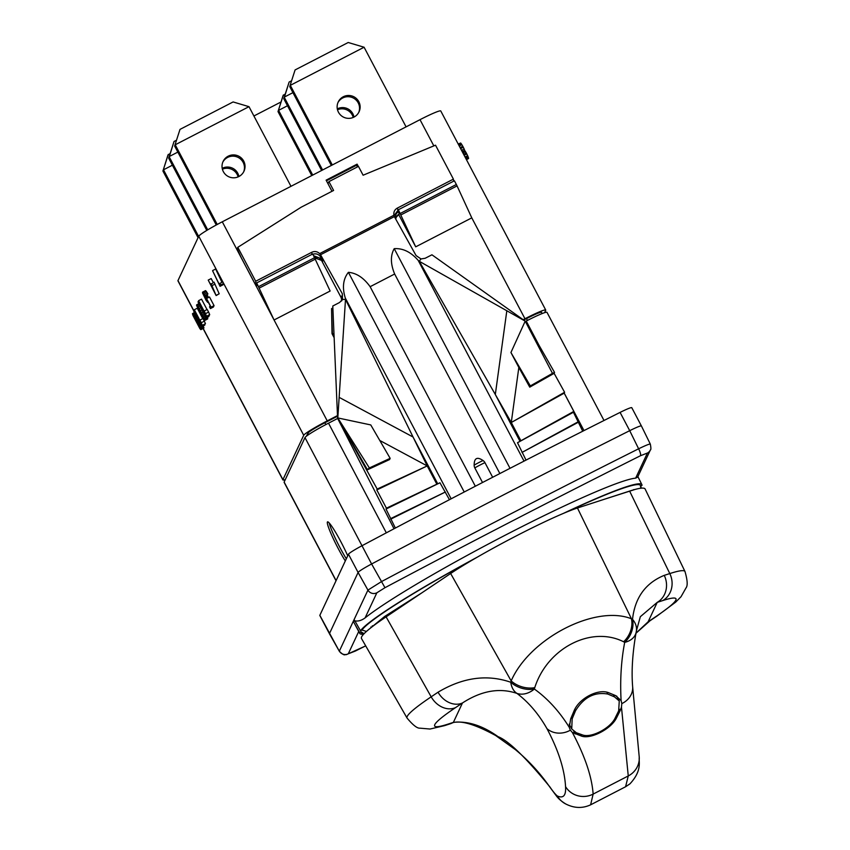 <?xml version="1.0" encoding="UTF-8"?>
<svg xmlns="http://www.w3.org/2000/svg" width="850" height="850" viewBox="0 0 850 850"><rect width="100%" height="100%" fill="white"/><g stroke="black" fill="none" stroke-linecap="round" stroke-linejoin="round"><path stroke-width="1.27" d="M199.219 319.483L193.768 310.941L194.618 314.022L200.366 324.849L201.567 326.506L201.833 325.922L198.868 319.664M193.8 310.919L177.947 280.84A25.054 1.997 -27.8 0 1 177.969 280.596L198.751 236.215A25.054 1.997 -27.8 0 1 222.286 221.797L420.006 119.669A25.054 1.997 -27.8 0 1 440.767 110.968L545.732 310.048A25.054 1.997 152.2 0 0 524.971 318.739L523.154 319.685M337.493 415.586L327.239 420.877A25.054 1.997 152.2 0 0 303.716 435.285L282.933 479.666A25.054 1.997 152.2 0 0 282.901 479.921A25.054 1.997 152.2 0 0 285.313 479.591M220.054 286.322L223.008 284.803L223.635 283.475L222.796 281.892L219.852 283.422L219.332 284.527L212.585 270.757L220.054 286.322L220.681 284.994L219.852 283.422M221.967 282.328L215.645 269.014L212.691 270.544M216.134 295.566L219.194 293.792L214.019 282.126L210.609 284.633L208.218 280.096L216.134 295.566L211.066 283.656M213.254 282.519L211.172 278.566L208.218 280.096M208.516 297.489L207.028 294.642M204.85 295.768L207.921 293.994L206.412 291.539L205.519 290.626L202.566 292.156L202.523 292.942L206.051 300.263L207.708 302.377L207.326 300.379L210.131 305.703L209.557 306.914L210.439 308.582L211.097 307.158L206.539 298.509L206.837 300.719L205.604 299.094L203.331 294.068L204.967 295.513L202.566 292.156M210.439 308.582L213.393 307.052L214.051 305.628L209.493 296.99L206.539 298.509M206.624 316.402L209.695 314.627L208.59 312.088L207.198 309.453L204.244 310.973L205.349 313.522L198.581 300.677L206.624 316.402L204.244 310.973M207.007 309.549L201.524 299.147L198.581 300.677M198.688 301.346L198.018 301.877L205.796 318.166L208.749 316.636L209.323 314.999M203.331 316.859L202.544 317.422L204.722 320.461L207.676 318.931L207.379 317.348M194.097 312.747L192.461 313.724L192.982 315.499L199.952 328.716L200.866 329.651L203.809 328.121L203.278 325.879M202.374 325.476L205.445 323.701L204.34 321.151L202.948 318.516L200.005 320.046L201.099 322.596L194.331 309.751L202.374 325.476L200.005 320.046M202.757 318.623L197.274 308.221L194.331 309.751M201.833 326.623L204.786 325.104L204.733 324.254M525.396 321.481L526.235 321.045A25.054 1.997 -27.8 0 1 546.996 312.354L604.01 420.484M337.663 418.455L328.514 423.183A25.054 1.997 -27.8 0 0 304.98 437.591L284.144 482.078L336.101 580.603M336.026 580.763L284.123 482.322A25.054 1.997 -27.8 0 1 284.144 482.078M306.436 436.156L307.828 433.203C309.262 431.449 314.936 427.975 324.838 422.779L337.514 416.234M358.317 166.451L357.096 164.146L326.113 180.157L331.989 191.292M311.961 254.373L311.759 252.291L255.691 281.254L237.798 247.318L237.15 248.699L241.188 257.55L274.061 319.993L330.129 291.029L312.757 253.959L256.689 282.922L256.881 285.664L255.903 283.517L256.572 283.167M398.661 214.487L415.703 246.829L398.342 209.759L397.928 210.63L399.298 213.966L396.302 217.154M400.286 213.446L456.354 184.482L457.066 185.906L471.782 217.866L415.703 246.829M327.973 183.685L328.939 181.624L333.604 190.453L301.144 207.219L237.798 247.318M328.939 181.624L358.456 166.377L363.109 175.217L435.519 145.191L453.411 179.127L453.613 181.209M311.759 252.291C314.67 250.962 317.294 251.409 319.642 253.619L320.556 254.745L394.368 216.623L416.086 255.584L421.005 258.942L419.209 261.343L418.2 260.398C410.911 252.014 402.921 248.104 394.219 248.667C390.341 255.542 390.49 263.999 394.655 274.019L370.122 286.694C363.736 277.812 356.501 273.02 348.404 272.329C343.113 279.002 342.072 287.576 345.302 298.042L345.567 299.37L342.497 299.498L339.586 302.483L332.786 306.021L337.609 418.359L394.017 528.764M304.98 437.591L361.994 545.732A1001.938 79.911 152.2 0 1 620.086 412.409A16.703 1.328 -27.8 0 1 631.784 407.703L641.41 425.967A16.703 1.328 152.2 0 0 629.712 430.674L638.616 448.789A1001.417 79.868 152.2 0 0 381.459 581.623L367.933 590.102L358.094 572.464L329.46 633.59A16.703 1.328 152.2 0 0 329.449 633.749A16.703 1.328 152.2 0 0 329.449 633.76L339.352 651.302L319.834 615.326L348.468 554.211A16.703 1.328 -27.8 0 1 361.994 545.732L371.609 563.986A16.703 1.328 152.2 0 0 358.094 572.464L348.468 554.211M329.449 633.749L319.823 615.496A16.703 1.328 -27.8 0 1 319.834 615.326M354.057 619.692L354.886 620.851C358.126 621.488 361.526 620.511 365.086 617.907A159.641 12.729 -27.8 0 1 506.749 534.406A159.641 12.729 -27.8 0 1 635.651 478.157L647.424 453.029L640.411 455.759A994.734 79.337 152.2 0 0 384.976 587.701L376.858 592.79A6.683 6.619 -154.9 0 1 367.933 590.102L353.207 621.499L355.024 621.106M384.976 587.701L371.609 563.986A1001.938 79.911 -27.8 0 1 629.712 430.674L620.086 412.409M650.293 444.252C650.229 443.551 646.329 445.071 638.616 448.789A6.683 1.657 -116.6 0 1 640.411 455.759M359.741 633.409L354.036 622.668L359.624 632.644A159.481 12.718 152.2 0 0 359.741 633.409A159.481 12.718 152.2 0 0 362.674 634.227M640.9 487.539A159.481 12.718 152.2 0 0 641.112 487.241L640.826 486.668M371.152 627.544L371.089 627.417A146.646 11.698 -27.8 0 1 370.961 626.949M364.108 633.675L361.101 631.879L359.624 632.644M354.036 622.668L353.207 621.499L339.352 651.121A6.683 6.619 -154.9 0 0 348.277 653.809L355.289 651.079A994.734 79.337 152.2 0 0 365.691 645.851M363.279 634.578L361.207 632.612A157.803 12.591 -27.8 0 1 361.101 631.879M477.445 557.058A159.481 12.718 152.2 0 0 360.496 630.785L354.886 620.851M360.496 630.785L361.973 630.02L366.456 631.444M372.311 625.77L372.661 626.386M633.877 489.568L632.974 490.036M640.836 488.229L640.39 485.414A157.803 12.591 -27.8 0 0 566.493 512.114M563.327 513.432A159.481 12.718 152.2 0 1 641.878 484.659A159.481 12.718 152.2 0 1 641.984 485.382L640.666 486.062M361.973 630.02A157.803 12.591 -27.8 0 1 473.482 559.364M635.651 478.157L637.649 477.116L650.367 449.979A6.683 6.619 25.1 0 0 650.367 449.969C651.079 449.82 651.058 447.854 650.314 444.082L641.41 425.967M523.696 320.067L526.554 318.591C536.361 313.608 541.354 311.567 541.546 312.471M542.013 313.618L541.588 312.343M357.467 166.887L356.596 165.219L326.453 180.795M357.096 164.146L356.596 165.219M544.584 312.672L545.7 310.293A25.054 1.997 152.2 0 0 545.732 310.048M456.354 184.482L454.41 180.795L398.342 209.759M395.771 219.173L395.941 218.195A6.683 6.619 -154.9 0 1 399.298 213.966M394.039 215.688L398.225 210.003M394.368 216.623L393.848 214.752M319.642 253.619L393.933 215.241C393.444 212.075 394.581 209.684 397.343 208.091L398.406 211.884M453.411 179.127L397.343 208.091M320.556 254.745L342.316 293.696L342.529 299.434M311.982 254.554C315.733 253.045 318.75 253.991 321.024 257.401L320.811 255.159M582.728 431.226L573.431 412.239L573.824 411.4L564.198 393.146L511.275 422.503L495.316 394.506L519.987 441.288L520.901 440.757L511.275 422.503L518.84 367.455L510.935 352.516L530.326 385.921L552.479 373.362L525.204 321.141L431.938 254.798L425.17 258.273L421.005 258.942M506.823 310.76L495.316 394.506L419.284 261.301L525.204 321.141L510.935 352.516M526.023 460.105L517.501 442.733L519.987 441.288M564.198 393.146L564.602 392.264L554.115 373.341L554.54 372.438L552.479 373.362M521.985 452.444L578.064 422.376M522.474 452.158L578.404 421.664M517.501 442.733L573.431 412.239M520.901 440.757L573.824 411.4M554.54 372.417L525.204 321.141L554.54 372.438M530.326 385.921L529.752 387.154L554.115 373.341M529.752 387.154L518.84 367.455L519.297 366.924M511.275 422.503L564.602 392.264M499.853 473.556L394.655 274.019M475.331 486.232L370.122 286.694M484.946 462.644A10.689 0.85 152.2 0 0 474.81 467.882A5.738 5.684 -154.9 0 1 474.151 465.12C474.194 458.044 477.147 456.514 483.034 460.53A5.738 5.684 -154.9 0 1 484.946 462.644L492.66 477.264M474.81 467.882L482.524 482.513M253.906 115.993L281.042 101.968M322.586 169.989L284.346 97.453L283.762 98.685L289.127 82.046L284.346 97.453M284.474 97.017L292.931 92.65M353.983 117.077A11.518 11.422 25.1 0 0 337.301 108.874M321.619 170.489L283.762 98.685M353.207 117.438A11.518 11.422 25.1 0 0 337.493 109.746M289.127 82.046L291.55 80.793M406.077 126.863L364.087 47.228L290.307 85.34L332.297 164.974M358.806 101.66A11.518 11.422 -154.9 0 1 348.904 118.363A11.518 11.422 -154.9 0 1 338.194 102.032A11.518 11.422 -154.9 0 1 358.806 101.66M364.087 47.228L348.203 42.5L295.088 69.934L289.733 86.573L331.33 165.474M337.918 102.659A11.518 11.422 -154.9 0 1 358.222 102.892A11.518 11.422 -154.9 0 1 358.753 112.412M295.088 69.934L289.733 86.573M311.759 175.578L278.014 111.584L283.029 95.689L285.239 93.989M312.726 175.079L278.598 110.351L287.491 105.751M283.369 94.956L278.014 111.584M207.719 229.851L169.246 156.899L168.672 158.132L174.038 141.493L169.246 156.899M169.384 156.464L177.841 152.097M238.893 176.534A11.518 11.422 25.1 0 0 222.211 168.321M206.784 230.414L168.672 158.132M238.117 176.896A11.518 11.422 25.1 0 0 222.403 169.192M174.038 141.493L176.46 140.239M290.976 186.309L248.997 106.675L175.217 144.787L217.228 224.464M243.716 161.107A11.518 11.422 -154.9 0 1 233.814 177.809A11.518 11.422 -154.9 0 1 223.093 161.479A11.518 11.422 -154.9 0 1 243.716 161.107M248.997 106.675L233.113 101.947L179.998 129.391L174.643 146.019L216.272 224.984M222.827 162.106A11.518 11.422 -154.9 0 1 243.132 162.339A11.518 11.422 -154.9 0 1 243.663 171.87M179.998 129.391L174.643 146.019M198.061 237.681L162.924 171.031L167.928 155.146L170.149 153.436M198.645 236.449L163.498 169.798L172.401 165.197M168.279 154.403L162.924 171.031M327.239 420.877L274.061 319.993L256.689 282.922M255.691 281.254L255.903 283.517M314.755 257.741A6.683 6.619 -154.9 0 1 319.154 257.858L322.819 260.812L322.49 261.524L321.916 260.536L314.829 257.901M342.561 298.871L341.147 296.183A6.683 6.619 -154.9 0 1 341.764 300.698M341.487 301.017A6.683 6.619 25.1 0 0 340.797 296.926L321.098 259.558M342.284 299.901L342.316 293.696M332.786 306.021L337.609 418.359M339.15 397.364L413.047 437.006L345.504 299.402L337.811 417.934L369.378 467.946L366.722 470.135L337.811 417.934L370.759 424.926L390.15 458.331L389.576 459.563L366.722 470.135L377.209 489.069L376.805 489.94L427.221 465.928L413.047 437.006L437.707 483.788L439.971 482.779L449.448 499.694M395.356 528.062L386.038 509.033L386.431 508.194L376.805 489.94M390.671 519.169L445.389 492.012M391.011 518.457L444.943 492.203M386.038 509.033L439.971 482.779M386.431 508.194L437.707 483.788M436.847 484.181L427.221 465.928L377.209 489.069M379.78 440.47L427.221 465.928M369.378 467.946L390.15 458.331M333.912 335.867L332.371 332.945L331.564 308.635L332.658 308.061M333.976 337.408L332.021 333.689L332.371 332.945M347.724 555.783A26.297 2.752 -117.3 0 0 341.062 542.109A26.297 2.752 -117.3 0 0 327.526 521.868A26.297 2.752 -117.3 0 0 338.13 548.367A26.297 2.752 -117.3 0 0 345.302 560.947M329.226 523.005A26.297 2.752 -117.3 0 0 339.894 547.453A26.297 2.752 -117.3 0 0 346.311 558.801M332.021 333.689L331.564 308.635M466.469 159.704L468.594 158.493L466.416 159.609M466.172 159.163L468.509 157.962L468.594 158.493M465.587 158.047L468.084 156.761L468.509 157.962M465.024 156.984L467.617 155.646L468.084 156.761M464.132 155.284L466.777 153.914L467.617 155.646M463.601 154.286L466.257 152.915L466.777 153.914M462.931 153.011L465.513 151.672L466.257 152.915M462.442 152.086L464.939 150.801L465.513 151.672M462.294 151.799L464.939 150.801M462.092 151.428L464.727 150.546M461.518 150.333L464.142 148.984L464.589 150.142M460.626 148.633L463.303 147.241L464.142 148.984M460.094 147.634L462.783 146.253L463.303 147.241M459.255 146.03L461.869 144.681L462.783 146.253M458.766 145.106L461.284 143.799L461.869 144.681M458.299 144.234L460.668 143.012L461.284 143.799M458.192 144.022L460.668 143.012M223.635 283.475L220.681 284.994M219.194 293.792L216.251 295.322M215.039 284.07L212.086 285.6M211.958 285.887L214.88 292.729L211.629 286.578L211.958 285.887M214.051 305.628L211.097 307.158M205.796 290.753L202.842 292.272M206.412 291.539L203.469 293.069M207.177 292.751L204.223 294.27M207.921 293.994L204.967 295.513M204.393 295.003L203.713 295.354M207.156 294.918L204.202 296.438M207.666 295.949L204.712 297.479M208.016 296.618L205.062 298.138M206.476 298.647L205.604 299.094M206.752 299.71L206.167 300.007M208.59 312.088L205.636 313.608M209.695 314.627L206.741 316.158M205.859 314.946L205.041 316.274L198.124 301.633M209.429 315.191L206.476 316.721L205.604 315.074M205.796 318.166L206.476 316.721M198.857 303.663L196.648 304.81L196.616 305.554L200.281 313.14L201.758 314.893L201.206 312.577L203.841 318.144L203.841 318.856L202.64 317.209M198.953 303.875L196.648 304.81M199.367 304.757L197.529 305.703L196.913 304.927M199.973 306.021L198.284 306.892L197.529 305.703M200.749 307.658L199.197 308.454L198.284 306.892M201.843 309.984L200.43 310.717L199.197 308.454M202.959 312.343L201.652 313.023L200.43 310.717M204.085 314.734L202.842 315.371L201.652 313.023M204.903 316.466L203.671 317.103L202.842 315.371M205.636 317.858L204.308 318.548L203.671 317.103M207.676 318.219L204.733 319.749L204.308 318.548M207.761 318.761L204.808 320.291L204.733 319.749M203.734 317.836L203.203 318.112M199.835 311.982L197.529 306.414L200.6 311.759L200.866 313.289L199.835 311.982L200.547 311.621M200.101 310.622L199.304 311.036M199.601 309.623L198.783 310.048M199.059 308.614L198.273 309.017M198.454 307.604L197.795 307.944M200.791 312.269L200.228 312.556M195.702 316.221L194.788 316.689L192.546 313.554M195.192 315.223L194.236 315.722M195.766 316.349L194.788 316.689M193.598 315.329L194.692 316.901M193.906 315.69L193.343 315.456M194.384 316.402L193.758 316.731L193.46 315.924M196.063 316.891L194.257 317.826L193.758 316.731M196.648 317.911L194.767 318.888L194.257 317.826M195.914 320.918L194.767 318.888M197.041 318.527L195.606 319.271L195.819 320.96M197.179 318.729L195.606 319.271M197.752 319.568L196.509 320.206L195.883 319.398M198.294 320.918L197.285 321.438L196.509 320.206M199.102 322.596L198.22 323.043L197.285 321.438M199.835 323.935L198.932 324.402L198.22 323.043M200.876 325.614L199.792 326.177L198.932 324.402M203.394 326.134L200.441 327.664L199.792 326.177M203.83 327.367L200.876 328.886L200.441 327.664M203.915 327.909L200.961 329.439L200.876 328.886M194.183 312.981L192.822 313.682M194.576 313.916L193.46 314.489M197.806 324.647L196.382 321.215L197.168 321.693L199.952 327.994L197.806 324.647L198.634 324.222M198.071 323.191L197.296 323.584M197.455 322.15L196.796 322.49M199.856 326.942L199.293 327.229M199.442 325.922L198.719 326.304M198.964 324.913L198.167 325.327M204.34 321.151L201.386 322.681M205.445 323.701L202.491 325.231M194.618 312.63L197.498 318.389L194.618 312.63M200.972 324.976L198.262 319.547L200.972 324.976M204.786 324.402L201.833 325.922M204.861 324.934L201.917 326.464M194.512 310.558L193.768 310.941M194.618 310.76L194.044 311.058M197.381 317.443L196.817 317.73M196.86 316.126L196.063 316.54M196.382 315.116L195.542 315.552M195.596 313.756L194.905 314.107M200.706 323.691L200.122 323.988M200.292 322.703L199.559 323.085M199.984 322.022L199.208 322.426M199.41 321.002L198.73 321.353M635.97 633.154L648.136 621.786L655.01 617.174A20.708 16.532 56.1 0 0 656.933 616.101L675.718 602.108L681.02 596.732L686.046 587.881C687.841 585.639 687.491 580.178 684.994 571.519L645.107 488.994A160.31 12.782 152.2 0 0 629.606 491.077L577.458 507.992A83.491 6.662 152.2 0 0 450.638 573.506L386.102 616.856A160.31 12.782 152.2 0 0 361.494 638.52L407.054 718.059A157.101 12.527 -27.8 0 1 431.173 696.83L438.047 692.208C462.857 677.397 487.092 674.082 510.765 682.253A20.708 14.312 107.4 0 0 516.97 693.409A20.708 16.235 -55.6 0 0 534.363 689.031C547.751 698.657 559.396 711.429 569.277 727.345L570.679 718.856L574.101 710.759C579.211 698.243 598.379 688.351 608.855 692.803L615.655 695.619L621.106 700.57L621.807 703.609L621.467 707.104L620.128 710.706L619.352 709.24M450.638 573.506L511.158 680.903L510.765 682.253A20.708 14.014 -163.4 0 0 534.363 689.031L534.756 687.661A20.708 14.004 -163.5 0 1 511.158 680.903C529.752 638.329 595.319 604.456 631.444 618.779A20.708 15.884 -61.3 0 1 623.602 641.761C591.196 625.441 547.326 648.104 534.756 687.661M620.84 700.028L621.106 700.57C619.979 680.138 621.169 660.737 624.686 642.377L623.602 641.761M516.97 693.409C528.689 702.312 538.688 714.064 546.964 728.652C558.407 750.189 564.602 769.505 565.548 786.611C566.121 795.494 563.412 798.628 557.419 796.025C555.56 794.622 553.042 791.573 549.865 786.888C525.767 757.467 508.502 740.722 498.047 736.653C482.492 725.549 467.596 720.8 453.369 722.394L447.812 724.189A136.404 10.88 -27.8 0 1 455.589 707.593L462.464 702.971C481.419 690.699 499.587 687.512 516.97 693.409M620.128 710.706L616.378 718.186C610.969 729.013 590.878 739.383 581.623 736.143L572.347 732.477L570.127 729.863M546.975 728.652A20.708 18.254 148.7 0 0 570.318 730.214L569.277 727.345M635.938 633.282L650.059 620.713A20.708 16.532 56.1 0 1 648.136 621.786L657.231 602.363A20.708 18.753 -108 0 0 664.243 575.365C645.49 583.058 634.907 597.731 632.517 619.363A20.708 15.906 118.6 0 1 624.686 642.377A20.708 14.609 12.2 0 0 636.108 632.485L636.108 632.485C632.485 653.066 631.338 671.277 632.676 687.14L632.676 687.14A20.708 17.712 177.2 0 1 621.807 703.609M621.467 707.104L628.256 775.944L625.579 786.76L590.612 804.822L593.141 794.091A20.708 20.017 174.5 0 1 565.548 786.611M655.01 617.174A136.404 10.88 152.2 0 0 662.787 600.567L657.231 602.363L640.337 616.696M636.236 631.805A20.708 16.214 -172.2 0 0 636.384 630.934A20.708 16.214 -172.2 0 0 632.517 619.363L631.444 618.779L577.458 507.992M549.865 786.888A20.708 1.052 -35 0 0 549.822 787.058L556.367 795.876C558.397 798.713 561.542 801.412 565.792 803.994A20.708 20.283 -63.3 0 1 565.792 803.994A20.708 20.283 -63.3 0 1 557.419 796.025M549.822 787.058C539.814 772.724 528.275 760.208 515.227 749.509L495.709 735.558A20.708 14.174 -57.4 0 0 498.047 736.653M495.709 735.558C473.152 723.233 457.959 719.323 450.128 723.828L450.128 723.828A20.708 18.753 -108 0 0 453.369 722.394L462.464 702.971A20.708 16.532 56.1 0 1 438.047 692.208M572.347 732.477C584.949 756.117 591.876 776.656 593.141 794.091L628.256 775.944A20.708 19.986 177.1 0 0 639.253 757.254L632.676 687.14M607.846 694.067L614.518 696.894L619.268 700.963L618.662 710.866L615.018 718.282C610.077 728.407 591.281 738.119 582.686 734.984L576.311 732.732L571.721 728.949L572.178 718.771L575.503 710.77C583.791 697.276 594.564 691.709 607.846 694.067L606.836 692.155M177.969 280.596L193.928 310.856M203.192 328.44L282.933 479.666M303.716 435.285L198.751 236.215M325.901 424.543L324.838 422.779M308.805 434.467L307.828 433.203M256.445 286.588L222.286 221.797M420.006 119.669L433.829 145.881M471.782 217.866L524.971 318.739M358.7 631.55L348.277 653.809M376.858 592.79L365.086 617.907M647.424 453.029A6.683 6.619 25.1 0 0 650.367 449.979M527.372 320.461L526.554 318.591M395.941 218.195C395.144 215.486 395.909 213.403 398.246 211.958M524.036 461.125L418.2 260.398M510.021 468.318L394.219 248.667M464.228 492.001L348.404 272.329M313.714 255.765L319.154 257.858M322.819 260.812L321.024 257.401L319.844 258.156M341.147 296.183L340.797 296.926M321.194 259.664L322.49 261.524M451.159 498.801L345.302 298.042M367.147 469.232L337.811 417.934M386.325 532.833L328.514 423.183M259.335 288.033L315.414 259.08M258.634 286.609L314.702 257.646M526.235 321.045L538.889 345.058M564.219 393.093L583.982 430.589M483.034 460.53A10.328 0.818 152.2 0 0 474.151 465.12M400.987 214.869L457.066 185.906M629.606 491.077L669.8 573.569L664.243 575.365M684.994 571.519A157.101 12.527 152.2 0 0 669.8 573.569A20.708 18.753 -108 0 1 662.787 600.567M386.102 616.856L431.173 696.83A20.708 16.532 56.1 0 0 455.589 707.593M575.142 733.943L573.803 731.393M450.128 723.828L444.571 725.634A20.708 18.753 -108 0 0 447.812 724.189M581.623 736.143L580.635 734.273M616.378 718.186L615.708 716.911M572.178 718.771L571.37 717.241M575.503 710.77L574.749 709.336M614.518 696.894L613.349 694.684M203.076 328.504L282.901 479.921M339.341 651.281C344.909 656.721 344.728 654.149 346.364 654.67L365.702 645.872M367.689 630.371L384.646 616.473L422.046 592.716M605.636 498.854L634.886 489.494M641.878 484.659L637.893 476.595M650.059 620.713L656.933 616.101M640.337 616.707L636.384 630.934A20.708 20.708 0 0 1 636.108 632.485M444.571 725.634L430.058 729.034L419.932 728.163C417.212 728.461 412.919 725.093 407.054 718.059M569.202 724.168L571.721 728.949M616.696 696.097L619.268 700.963M565.803 803.994C574.218 808.286 582.484 808.562 590.612 804.822M639.253 757.254C638.658 762.174 642.207 770.663 629.935 783.859L625.579 786.76"/></g></svg>
